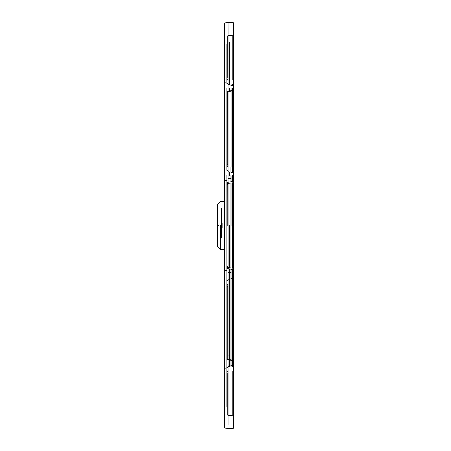 <?xml version="1.0" encoding="UTF-8"?>
<svg xmlns="http://www.w3.org/2000/svg" width="451" height="451" viewBox="0 0 451 451"><rect width="100%" height="100%" fill="white"/><g stroke="black" fill="none" stroke-linecap="round" stroke-linejoin="round"><path stroke-width="0.68" d="M224.226 225.5L224.226 205.182L224.226 225.5M221.407 230.698L221.407 225.5C221.407 203.266 221.407 203.266 221.407 225.5C221.407 247.734 221.407 247.734 221.407 225.5L221.407 237.446M218.329 225.5C218.329 228.928 218.329 228.928 218.329 225.5C218.329 222.072 218.329 222.072 218.329 225.5M224.497 201.107L220.364 201.467L217.545 204.545L217.545 246.455L217.545 204.545L217.545 246.455L220.364 249.533L224.497 249.893M220.364 225.5L220.364 249.533L220.364 225.5M226.864 43.967L226.864 83.108M226.864 88.092L226.864 170.219M226.864 175.202L226.864 407.067M228.071 424.932L228.065 22.567L224.497 22.9L224.497 225.5L224.497 44.587M228.088 366.917L228.048 359.921M228.048 359.413L228.048 268.796M228.048 267.584L228.048 225.494L228.048 267.584M224.497 111.555A1.545 1.545 0 0 1 223.876 110.315L223.876 100.483A1.545 1.545 0 0 1 224.497 99.248M224.497 55.287L223.876 56.522L223.876 61.443C223.876 67.78 223.876 67.78 223.876 61.443C223.876 55.101 223.876 55.101 223.876 61.443L223.876 66.359L224.497 67.594M224.981 175.146L223.876 176.623L223.876 181.539C223.876 187.881 223.876 187.881 223.876 181.539C223.876 175.202 223.876 175.202 223.876 181.539L223.876 186.46L224.497 187.695M223.876 350.517L223.876 340.685L224.497 339.445A1.545 1.545 0 0 0 223.876 340.685L223.876 350.517A1.545 1.545 0 0 0 224.497 351.752M223.876 389.563C223.876 383.722 223.876 383.722 223.876 389.563C223.876 383.722 223.876 383.722 223.876 389.563C223.876 395.397 223.876 395.397 223.876 389.563C223.876 395.397 223.876 395.397 223.876 389.563M224.497 275.612A1.545 1.545 0 0 1 223.876 274.377L223.876 264.54A1.545 1.545 0 0 1 224.497 263.305M233.455 85.211L233.455 225.5L233.455 22.736L228.071 22.55M228.048 240.27L227.98 183.427L227.276 183.591L227.276 225.5M223.899 283.11L224.497 282.129L223.876 283.363L223.876 293.195L223.876 288.279L223.876 293.195L224.959 294.672L223.876 293.195L223.876 288.189M223.876 284.44L223.876 285.297M222.168 228.161L222.168 222.845L222.168 228.161M224.497 410.066L224.497 225.5L224.497 428.1L228.076 428.411M224.632 37.794L224.632 32.416L224.497 37.794M224.632 175.202L224.497 180.58L224.632 175.202M224.632 93.47L224.632 82.713L224.497 93.47M224.632 275.798L224.497 281.17L224.632 275.798L224.632 281.17L228.048 280.573L228.048 271.023L224.632 270.42M228.076 428.45L233.455 428.264L233.455 215.172M224.632 180.58L228.048 179.977L228.048 170.427L224.632 169.83M228.048 92.867L228.048 83.317L224.632 82.713M228.048 91.587L228.048 170.427L228.048 84.591L233.455 85.543M233.455 175.202L233.455 177.75L233.455 172.66L228.048 171.701M233.455 275.798L233.455 273.25L233.455 275.798L233.455 273.25L228.048 272.297L228.048 280.573M233.455 362.908L233.455 360.36L233.455 365.457L228.048 366.409L228.048 362.908L228.048 367.683L228.048 362.908M229.593 42.36L229.593 84.264M229.593 88.092L229.593 90.882L229.593 88.092M229.593 171.978L229.593 175.202M229.593 225.5L229.593 267.747M227.98 267.573L227.964 268.785L227.276 267.415L232.75 268.091L232.75 182.909L233.455 182.497L233.455 225.5L233.455 54.723L233.455 268.289M229.593 268.965L229.593 359.61M229.593 360.118L229.593 366.736M232.75 79.928L232.75 77.702L233.455 77.132L233.455 80.475L232.75 79.928M232.75 168.42L232.75 164.762L233.455 164.53L233.455 169.164M231.137 84.45L231.137 85.132M231.137 88.092L231.137 90.685M231.137 91.192L231.137 167.236M231.137 181.871L231.137 175.738M231.137 183.083L231.137 225.5M224.497 362.908L224.497 368.287L224.632 362.908L224.632 368.287L228.048 367.683M228.065 22.567L228.082 34.299M232.75 164.762L232.75 90.989L233.455 89.738M233.455 95.054L233.455 164.812M233.455 34.299L233.455 77.132L233.455 34.377L232.75 35.11L227.964 35.573L227.98 77.719L227.276 78.288L227.276 36.373L227.276 78.288M233.455 28.791L233.455 29.862M233.455 29.512L232.75 30.251M233.455 167.389L232.75 166.718M233.455 90.392L232.75 90.933L227.98 91.542L227.952 91.096L227.98 164.468L227.276 164.705L227.276 92.083L227.98 91.542M233.455 269.084L233.455 270.07L232.75 269.253L232.75 268.091L233.455 268.26L233.455 235.839M233.455 182.711L233.455 181.003L232.75 181.747L232.75 183.456M233.455 281.836L233.455 355.946M233.455 361.172L233.455 360.529L232.75 360.011L232.75 286.238L233.455 286.424M233.455 416.623L233.455 415.021L233.455 416.73L232.75 415.89L233.455 416.623L233.455 373.868L233.455 416.623M233.455 370.525L233.455 373.868L232.75 373.298L232.75 371.072L233.455 370.643M233.455 365.789L233.455 299.774M233.455 420.693L233.455 422.536M233.455 283.583L232.75 284.288L232.75 282.58M233.455 177.75L228.048 178.703L228.048 175.202L228.048 182.204L228.048 175.202M228.048 275.798L228.048 279.299L228.048 275.798M232.75 77.702L232.75 35.11L227.98 35.64M227.276 164.705L227.276 92.111L227.98 91.592L232.75 90.989L233.455 90.431M227.276 91.863L227.952 91.096L232.778 90.476L232.75 90.933M232.75 182.909L232.761 181.697L227.964 182.215L227.98 183.427L232.75 182.909M232.75 355.405L232.75 360.067L233.455 360.608M227.98 359.458L232.75 360.067L232.778 360.518L232.75 360.011L227.98 359.408L227.952 359.904L227.276 358.917L227.276 354.847L227.276 358.917L227.98 359.408L227.98 286.532L227.276 286.295L227.276 358.889L227.276 286.295M232.75 286.238L232.75 284.288M232.75 414.824L232.767 415.963L227.964 415.427L232.75 415.89L232.75 373.298M232.75 420.755L233.455 421.42M228.071 185.558L228.088 265.442M227.276 372.718L227.98 373.281L227.98 415.36L227.276 414.627L227.276 372.718L227.276 414.627M228.071 84.027L227.98 79.945L227.276 79.399M228.071 167.924L227.98 166.425L227.276 165.68L227.276 167.174M233.455 270.07L232.761 269.303L227.964 268.785L227.276 268.018L227.276 266.502L227.98 267.246L227.98 268.734L232.75 269.253L232.75 267.544M227.98 183.754L227.276 184.498L227.276 183.01L227.98 182.266L228.071 183.749M227.276 283.826L227.276 285.32L227.98 284.575L228.088 283.076M227.276 371.601L227.276 370.75L227.276 371.601L227.98 371.055M233.455 230.523L233.455 228.093M227.276 96.153L227.276 92.083L227.276 96.153M227.276 183.591L227.276 183.01M231.137 269.129L231.137 359.808L231.137 269.129M231.137 360.315L231.137 366.55L231.137 360.315M230.055 366.68L230.055 360.174M230.055 359.672L230.055 269.01M230.055 267.798L230.055 222.185M224.959 275.849L224.959 357.592M224.959 156.328L223.876 157.805L223.876 167.637L224.271 168.668M224.981 156.379L223.876 157.844L223.876 167.592L224.497 168.815M224.959 162.715L224.959 108.077M230.055 225.5L230.055 183.202M230.055 181.99L230.055 175.202M230.055 172.056L230.055 167.124M217.822 225.5L217.822 228.882L217.822 225.5M232.355 268.052L232.355 182.948M232.355 181.736L232.355 175.202M232.355 172.462L232.355 91.034M232.355 90.533L232.355 88.092M232.355 85.352L232.355 84.596M228.088 355.394L227.98 359.464M232.75 185.265L232.75 265.735M224.959 225.5L224.959 228.499M232.355 366.404L232.355 360.467M232.355 359.966L232.355 269.264M221.407 208.255L221.407 225.5M217.545 225.5L217.545 246.455M228.048 88.092L228.048 91.079L228.048 88.092M228.048 183.416L228.048 225.5L228.048 183.416M223.876 56.522L223.876 66.359M223.876 181.539L223.876 186.46M224.497 383.406L223.876 384.641M217.545 204.545L217.545 222.022M233.455 278.346L228.048 279.299M233.455 78.085L233.455 79.128M233.455 34.276L232.767 35.037M233.455 165.427L233.455 166.921M233.455 225.5L233.455 182.745M233.455 180.947L232.761 181.697L227.964 182.215L227.276 182.982M227.276 354.948L227.276 359.143L227.952 359.904L232.778 360.524L233.455 361.279M233.455 283.944L233.455 285.444M233.455 371.28L233.455 373.016M227.276 268.018L227.276 266.502M224.497 395.713L223.876 394.478M224.209 168.589L223.938 168.048M223.938 157.393L223.876 157.805"/></g></svg>
